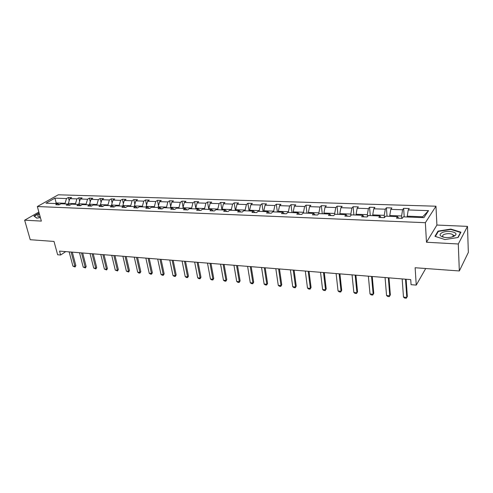 <?xml version="1.0" encoding="UTF-8"?>
<svg xmlns="http://www.w3.org/2000/svg" width="493" height="493" viewBox="0 0 493 493"><rect width="100%" height="100%" fill="white"/><g stroke="black" fill="none" stroke-linecap="round" stroke-linejoin="round"><path stroke-width="0.74" d="M453.443 235.469L454.749 235.833M467.493 226.373L436.915 225.061L426.476 242.242L458.293 243.992L467.493 226.373L468.35 252.391L459.334 270.959L415.131 267.742L416.252 285.114L425.718 268.512M458.293 243.992L459.334 270.959M38.861 212.07L24.65 220.18L30.233 239.715L54.014 241.447L57.638 254.758L60.608 255.01L65.742 251.609M435.96 206.216L58.285 194.797L37.332 206.536L425.36 222.7L435.96 206.216L436.915 225.061M65.23 203.923L65.064 203.289L56.196 202.956L54.92 198.161L66.506 198.55L68.348 197.49L69.193 200.756M56.362 203.584L56.196 202.956L55.185 203.535M65.064 203.289L66.506 198.55M75.651 204.318L75.491 203.683L68.385 203.418L69.821 198.661L71.664 197.594L68.348 197.49M69.821 198.661L76.926 198.895L78.751 197.829L79.626 201.292M86.275 204.724L86.115 204.084L78.874 203.812L80.304 199.012L82.128 197.933L78.751 197.829M80.304 199.012L87.538 199.252L89.35 198.168L90.256 201.847M97.096 205.137L96.942 204.49L89.56 204.213L90.983 199.363L92.789 198.278L89.35 198.168M90.983 199.363L98.36 199.61L100.153 198.519L101.09 202.426M108.133 205.563L107.973 204.909L100.455 204.626L101.866 199.727L103.659 198.636L100.153 198.519M101.866 199.727L109.384 199.979L111.159 198.876L112.133 203.03M119.38 205.994L119.226 205.334L111.56 205.045L112.965 200.096L114.733 198.993L111.159 198.876M112.965 200.096L120.625 200.355L122.381 199.24L123.386 203.658M130.848 206.431L130.7 205.766L122.88 205.47L124.273 200.478L126.029 199.357L122.381 199.24M124.273 200.478L132.087 200.737L133.825 199.61L134.866 204.312M142.551 206.881L142.403 206.203L134.429 205.908L135.809 200.861L137.541 199.733L133.825 199.61M135.809 200.861L143.777 201.126L145.497 199.985L146.569 204.996M154.482 207.337L154.34 206.653L146.205 206.351L147.573 201.255L149.287 200.109L145.497 199.985M147.573 201.255L155.708 201.526L157.396 200.374L158.506 205.71M166.659 207.799L166.523 207.115L158.216 206.801L159.578 201.655L161.26 200.497L157.396 200.374M159.578 201.655L167.873 201.933L169.543 200.768L170.683 206.462M179.088 208.274L178.953 207.584L170.479 207.263L171.823 202.062L173.487 200.891L169.543 200.768M171.823 202.062L180.29 202.346L181.929 201.169L183.113 207.251M191.771 208.761L191.635 208.064L182.989 207.738L184.32 202.481L185.96 201.298L181.929 201.169M184.32 202.481L192.96 202.771L194.581 201.575L195.795 208.083M204.718 209.26L204.589 208.551L195.758 208.219L197.083 202.906L198.685 201.711L194.581 201.575M197.083 202.906L205.901 203.202L207.485 201.994L208.822 209.414M217.943 209.765L217.82 209.05L208.798 208.712L210.104 203.344L211.682 202.13L207.485 201.994M210.104 203.344L219.114 203.64L220.673 202.42L221.961 209.919M231.451 210.283L231.328 209.556L222.121 209.211L223.409 203.788L224.956 202.561L220.673 202.42M223.409 203.788L232.61 204.096L234.132 202.857L235.377 210.431M245.249 210.807L245.132 210.08L235.722 209.722L236.991 204.238L238.507 202.999L234.132 202.857M236.991 204.238L246.395 204.552L247.887 203.301L249.082 210.955M259.349 211.349L259.238 210.61L249.624 210.246L250.875 204.7L252.354 203.449L247.887 203.301M250.875 204.7L260.477 205.026L261.937 203.757L263.089 211.491M273.763 211.898L273.658 211.152L263.823 210.782L265.061 205.174L266.503 203.905L261.937 203.757M265.061 205.174L274.878 205.501L276.296 204.219L277.399 212.039M288.497 212.465L288.399 211.707L278.348 211.331L279.556 205.661L280.967 204.373L276.296 204.219M279.556 205.661L289.594 205.994L290.975 204.7L292.022 212.6M303.565 213.038L303.472 212.28L293.193 211.891L294.383 206.154L295.751 204.854L290.975 204.7M294.383 206.154L304.643 206.499L305.987 205.18L306.973 213.167M318.977 213.629L318.885 212.859L308.371 212.465L309.542 206.659L310.867 205.341L305.987 205.18M309.542 206.659L320.037 207.011L321.331 205.68L322.268 213.752M334.772 214.443L334.661 213.451L323.907 213.05L325.047 207.177L326.329 205.84L321.331 205.68M325.047 207.177L335.788 207.535L337.039 206.191L337.908 214.35M350.942 215.435L350.806 214.061L339.794 213.648L340.909 207.707L342.148 206.351L337.039 206.191M340.909 207.707L351.903 208.077L353.105 206.709L353.912 214.966M367.495 216.501L367.334 214.683L356.063 214.258L357.148 208.249L358.337 206.875L353.105 206.709M357.148 208.249L368.4 208.625L369.553 207.239L370.292 215.595M422.168 217.579L422.698 216.772L407.236 216.187L408.229 209.956L428.534 210.634L423.931 217.647L403.299 216.852L402.226 218.35L396.483 218.128L397.574 216.637L385.588 216.174L384.454 217.653L384.257 215.324L372.714 214.886L373.774 208.804L374.908 207.417L369.553 207.239M373.774 208.804L385.292 209.192L386.389 207.787L387.054 216.236M401.758 218.331L401.592 215.977L389.766 215.527L390.795 209.371L391.873 207.966L386.389 207.787M390.795 209.371L402.596 209.765L403.638 208.342L404.223 216.889M408.229 209.956L409.252 208.527L403.638 208.342M384.454 217.653L378.852 217.431L379.998 215.965L368.302 215.515L367.112 216.969L361.646 216.76L362.848 215.305L351.429 214.868L350.19 216.304L344.847 216.094L346.104 214.665L334.957 214.239L333.662 215.657L328.449 215.453L329.755 214.042L318.866 213.623L317.529 215.022L312.433 214.825L313.788 213.432L303.152 213.025L301.765 214.4L296.786 214.209L298.185 212.834L287.789 212.434L286.359 213.796L281.497 213.605L282.939 212.249L272.777 211.861L271.304 213.204L266.553 213.019L268.038 211.682L258.098 211.3L256.588 212.625L251.941 212.446L253.464 211.121L243.739 210.751L242.199 212.058L237.651 211.879L239.21 210.579L229.701 210.215L228.117 211.509L223.674 211.331L225.264 210.043L215.959 209.685L214.35 210.967L210 210.794L211.62 209.519L202.512 209.174L200.873 210.437L196.615 210.264L198.266 209.014L189.349 208.668L187.679 209.913L183.507 209.753L185.189 208.508L176.463 208.175L174.762 209.408L170.683 209.248L172.39 208.021L163.842 207.695L162.117 208.909L158.117 208.755L159.849 207.541L151.48 207.22L149.73 208.422L145.811 208.268L147.567 207.072L139.365 206.758L137.59 207.947L133.757 207.793L135.538 206.61L127.496 206.302L125.703 207.479L121.937 207.331L123.743 206.16L115.861 205.858L114.043 207.023L110.358 206.875L112.182 205.717L104.461 205.421L102.618 206.573L99.007 206.431L100.849 205.285L93.276 204.996L91.421 206.129L87.877 205.994L89.738 204.86L82.306 204.577L80.433 205.698L76.957 205.563L78.837 204.441L71.547 204.164L69.661 205.273L66.247 205.143L68.145 204.034L60.996 203.757L59.086 204.86L55.74 204.731L57.656 203.634L45.985 203.184L54.92 198.161M416.252 285.114L411.07 284.677L410.731 279.617L59.548 251.103L60.608 255.01M69.883 205.143L68.145 204.034M68.626 204.336L68.385 203.418M75.491 203.683L76.926 198.895M80.606 205.593L78.837 204.441M79.071 204.595L78.874 203.812M86.115 204.084L87.538 199.252M91.538 206.056L89.738 204.86L89.56 204.213M96.942 204.49L98.36 199.61M102.686 206.53L100.849 205.285M100.609 205.273L100.455 204.626M107.973 204.909L109.384 199.979M114.056 207.011L112.182 205.717M111.714 205.698L111.56 205.045M119.226 205.334L120.625 200.355M125.604 207.473L123.743 206.16M123.034 206.129L122.88 205.47M130.7 205.766L132.087 200.737M137.368 207.935L135.538 206.61M134.577 206.573L134.429 205.908M142.403 206.203L143.777 201.126M149.379 208.41L147.567 207.072M146.347 207.023L146.205 206.351M154.34 206.653L155.708 201.526M161.63 208.89L159.849 207.541M158.358 207.485L158.216 206.801M166.523 207.115L167.873 201.933M174.134 209.383L172.39 208.021M170.615 207.954L170.479 207.263M178.953 207.584L180.29 202.346M186.902 209.889L185.189 208.508M183.125 208.434L182.989 207.738M191.635 208.064L192.96 202.771M199.942 210.4L198.266 209.014M195.894 208.921L195.758 208.219M204.589 208.551L205.901 203.202M213.259 210.924L211.62 209.519M208.927 209.42L208.798 208.712M217.82 209.05L219.114 203.64M226.866 211.46L225.264 210.043M222.244 209.926L222.121 209.211M231.328 209.556L232.61 204.096M240.769 212.002L239.21 210.579M235.839 210.449L235.722 209.722M245.132 210.08L246.395 204.552M254.986 212.563L253.464 211.121M249.735 210.979L249.624 210.246M259.238 210.61L260.477 205.026M269.511 213.136L268.038 211.682M263.934 211.522L263.823 210.782M273.658 211.152L274.878 205.501M284.369 213.715L282.939 212.249M278.453 212.076L278.348 211.331M288.399 211.707L289.594 205.994M299.565 214.313L298.185 212.834M293.292 212.643L293.193 211.891M303.472 212.28L304.643 206.499M315.113 214.93L313.788 213.432M308.47 213.229L308.371 212.465M318.885 212.859L320.037 207.011M331.031 215.552L329.755 214.042M323.993 213.82L323.907 213.05M334.661 213.451L335.788 207.535M347.318 216.193L346.104 214.665M339.88 214.43L339.794 213.648M350.806 214.061L351.903 208.077M364 216.852L362.848 215.305M356.137 215.053L356.063 214.258M367.334 214.683L368.4 208.625M381.083 217.524L379.998 215.965M372.782 215.688L372.714 214.886M384.257 215.324L385.292 209.192M398.59 218.208L397.574 216.637M389.827 216.341L389.766 215.527M401.592 215.977L402.596 209.765M426.476 242.242L425.36 222.7M24.65 220.18L41.357 221.092L37.332 206.536M407.292 217.006L407.236 216.187M422.698 216.772L428.534 210.634M59.363 204.7L57.656 203.634M434.949 236.301L444.939 239.555L458.12 237.472L460.93 232.185L450.842 229.072L438.03 231.106L434.949 236.301M39.126 213.019L33.9 216.014L36.815 218.159L40.383 217.573M438.074 231.876L438.03 231.106M450.855 229.473L450.842 229.072M405.505 279.192L406.793 297.402L406.281 298.203L404.63 298.049L403.49 297.094L402.165 278.921M403.49 297.094L406.793 297.402L407.329 296.466L406.121 279.248M388.324 277.799L389.778 295.812L390.351 294.888L389.31 296.601L387.701 296.453L386.555 295.51L385.07 277.534M388.977 277.855L390.351 294.888M386.555 295.51L389.778 295.812L389.31 296.601M371.549 276.437L373.164 294.253L373.762 293.347L372.739 295.042L371.161 294.894L370.015 293.957L368.37 276.179M372.24 276.493L373.762 293.347M370.015 293.957L373.164 294.253L372.739 295.042M453.843 236.326L455.575 235.081C458.256 231.993 447.28 230.04 442.129 232.616C438.856 234.539 439.491 236.098 444.039 237.293C447.669 237.836 450.935 237.515 453.843 236.326M452.173 236.93L453.209 236.147L453.055 234.76C450.627 233.368 447.613 233.263 444.008 234.446C442.572 235.155 442.221 235.9 442.96 236.695L443.953 237.275M435.368 236.437L438.345 231.414L450.762 229.442L460.536 232.462L457.843 237.515M460.548 232.899L460.536 232.462M34.276 216.291L39.2 213.278M36.969 218.134L34.227 216.125M39.465 214.252C37.295 215.478 37.117 216.304 38.935 216.729L40.167 216.791M39.939 215.952L39.884 216.791M355.163 275.106L356.926 292.731L357.554 291.838L356.538 293.514L355.003 293.366L353.851 292.441L352.051 274.854M355.891 275.168L357.554 291.838M353.851 292.441L356.926 292.731L356.538 293.514M339.147 273.806L341.057 291.246L341.711 290.365L340.712 292.022L339.209 291.881L338.05 290.962L336.109 273.56M339.911 273.868L341.711 290.365M338.05 290.962L341.057 291.246L340.712 292.022M323.5 272.537L325.546 289.792L326.218 288.923L325.232 290.562L323.765 290.426L322.601 289.52L320.53 272.296M324.289 272.598L326.218 288.923M322.601 289.52L325.546 289.792L325.232 290.562M308.199 271.292L310.374 288.374L311.071 287.518L310.097 289.138L308.661 289.003L307.496 288.103L305.296 271.058M309.019 271.36L311.071 287.518M307.496 288.103L310.374 288.374L310.097 289.138M293.236 270.078L295.541 286.981L296.256 286.137L295.295 287.739L293.89 287.61L292.725 286.716L290.395 269.85M294.087 270.146L296.256 286.137M292.725 286.716L295.541 286.981L295.295 287.739M278.6 268.888L281.022 285.626L281.762 284.788L280.813 286.378L279.432 286.248L278.268 285.367L275.821 268.667M279.476 268.962L281.762 284.788M278.268 285.367L281.022 285.626L280.813 286.378M264.285 267.73L266.818 284.295L267.576 283.469L266.639 285.04L265.289 284.911L264.125 284.042L261.561 267.508M265.185 267.804L267.576 283.469M264.125 284.042L266.818 284.295L266.639 285.04M250.271 266.59L252.915 282.988L253.692 282.181L252.761 283.734L251.442 283.611L250.278 282.742L247.609 266.374M251.196 266.664L253.692 282.181M250.278 282.742L252.915 282.988L252.761 283.734M236.554 265.474L239.302 281.713L240.097 280.918L239.179 282.452L237.891 282.329L236.72 281.472L233.953 265.265M237.509 265.554L240.097 280.918M236.72 281.472L239.302 281.713L239.179 282.452M223.132 264.39L225.973 280.468L226.786 279.679L225.88 281.201L224.611 281.078L223.446 280.227L220.581 264.18M224.099 264.464L226.786 279.679M223.446 280.227L225.973 280.468L225.88 281.201M209.981 263.317L212.921 279.241L213.746 278.465L212.847 279.969L211.608 279.851L210.437 279.013L207.485 263.114M210.973 263.398L213.746 278.465M210.437 279.013L212.921 279.241L212.847 279.969M197.101 262.276L200.133 278.046L200.971 277.276L200.084 278.767L198.87 278.656L197.699 277.818L194.655 262.073M198.118 262.356L200.971 277.276M197.699 277.818L200.133 278.046L200.084 278.767M184.487 261.247L187.599 276.875L188.455 276.111L187.574 277.59L186.385 277.479L185.22 276.647L182.09 261.056M185.516 261.333L188.455 276.111M185.22 276.647L187.599 276.875L187.574 277.59M172.125 260.242L175.317 275.723L176.186 274.971L175.317 276.431L174.152 276.32L172.981 275.501L169.771 260.058M173.172 260.329L176.186 274.971M172.981 275.501L175.317 275.723L175.317 276.431M160.003 259.263L163.275 274.595L164.157 273.855L163.3 275.304L162.154 275.193L160.989 274.379L157.705 259.078M161.075 259.349L164.157 273.855M160.989 274.379L163.275 274.595L163.3 275.304M148.128 258.295L151.474 273.486L152.368 272.758L151.517 274.188L150.396 274.083L149.231 273.276L145.873 258.116M149.213 258.387L152.368 272.758M149.231 273.276L151.474 273.486L151.517 274.188M136.481 257.352L139.895 272.401L140.801 271.68L139.963 273.104L138.86 272.999L137.695 272.198L134.269 257.173M137.578 257.438L140.801 271.68M137.695 272.198L139.895 272.401L139.963 273.104M125.062 256.422L128.544 271.341L129.462 270.626L128.63 272.031L126.387 271.138L122.893 256.249M126.177 256.514L129.462 270.626M126.387 271.138L128.544 271.341L128.63 272.031M113.858 255.516L117.402 270.3L118.332 269.591L117.507 270.984L115.288 270.096L111.732 255.343M114.986 255.608L118.332 269.591M115.288 270.096L117.402 270.3L117.507 270.984M102.871 254.622L106.476 269.27L107.412 268.58L106.599 269.954L104.399 269.079L100.782 254.456M104.011 254.715L107.412 268.58M104.399 269.079L106.476 269.27L106.599 269.954M92.086 253.747L95.753 268.266L96.696 267.582L95.888 268.95L93.713 268.075L90.04 253.581M93.239 253.84L96.696 267.582M93.713 268.075L95.753 268.266L95.888 268.95M81.505 252.891L85.221 267.28L86.176 266.602L85.381 267.958L83.218 267.095L79.496 252.724M82.67 252.983L86.176 266.602M83.218 267.095L85.221 267.28L85.381 267.958M71.121 252.046L74.887 266.312L75.854 265.641L75.059 266.984L72.921 266.134L69.143 251.886M72.292 252.139L75.854 265.641M72.921 266.134L74.887 266.312L75.059 266.984M453.209 236.147L455.575 235.081M453.116 236.264L453.055 234.76"/></g></svg>
